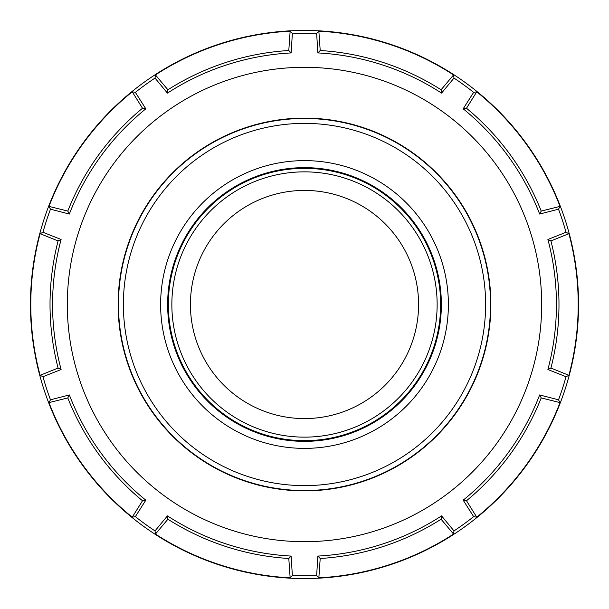 <?xml version="1.0" encoding="UTF-8"?>
<svg xmlns="http://www.w3.org/2000/svg" width="609" height="609" viewBox="0 0 609 609"><rect width="100%" height="100%" fill="white"/><g stroke="black" fill="none" stroke-linecap="round" stroke-linejoin="round"><path stroke-width="0.91" d="M118.116 304.5A186.384 186.384 0 0 0 304.5 490.884A186.384 186.384 0 0 0 490.884 304.5A186.384 186.384 0 0 0 304.5 118.116A186.384 186.384 0 0 0 118.116 304.5M67.31 304.5A237.19 237.19 0 0 1 304.5 67.31A237.19 237.19 0 0 1 443.915 496.388A237.19 237.19 0 0 1 67.31 304.5M547.894 369.534L550.917 368.057L568.89 375.319L566.027 376.705L547.894 369.534A251.936 251.936 0 0 0 547.894 239.466L566.027 232.295A271.309 271.309 0 0 0 558.522 209.199L539.643 214.048A251.936 251.936 0 0 0 463.183 108.821L473.635 92.362A271.309 271.309 0 0 0 453.987 78.089L441.571 93.116A251.936 251.936 0 0 0 317.86 52.922L316.642 33.465A271.309 271.309 0 0 0 292.358 33.465L291.14 52.922A251.936 251.936 0 0 0 167.429 93.116L155.013 78.089A271.309 271.309 0 0 0 135.365 92.362L145.817 108.821A251.936 251.936 0 0 0 69.357 214.048L50.478 209.199A271.309 271.309 0 0 0 42.973 232.295L61.106 239.466A251.936 251.936 0 0 0 61.106 369.534L42.973 376.705A271.309 271.309 0 0 0 50.478 399.801L48.979 402.61A273.707 273.707 0 0 0 132.237 517.193L135.365 516.638L145.817 500.179L142.506 500.758L132.237 517.193M61.106 239.466L58.083 240.943A254.478 254.478 0 0 0 58.083 368.057L61.106 369.534M550.917 368.057A254.478 254.478 0 0 0 550.917 240.943L547.894 239.466M58.083 240.943L40.11 233.681A273.707 273.707 0 0 0 40.11 375.319L42.973 376.705M568.89 375.319A273.707 273.707 0 0 0 568.89 233.681L550.917 240.943M40.11 233.681L42.973 232.295M145.817 108.821L142.506 108.242L132.237 91.807A273.707 273.707 0 0 0 48.979 206.39L50.478 209.199M132.237 91.807L135.365 92.362M291.14 52.922L288.795 50.509L290.15 31.173A273.707 273.707 0 0 0 155.447 74.937L155.013 78.089M290.15 31.173L292.358 33.465M441.571 93.116L441.091 89.782L453.553 74.937A273.707 273.707 0 0 0 318.85 31.173L316.642 33.465M453.553 74.937L453.987 78.089M539.643 214.048L541.211 211.079L560.021 206.39A273.707 273.707 0 0 0 476.763 91.807L473.635 92.362M560.021 206.39L558.522 209.199M568.89 233.681L566.027 232.295M30.45 304.5A274.05 274.05 0 0 1 304.5 30.45A274.05 274.05 0 0 1 578.55 304.5A274.05 274.05 0 0 1 304.5 578.55A274.05 274.05 0 0 1 30.45 304.5M566.027 376.705A271.309 271.309 0 0 1 558.522 399.801L539.643 394.952L541.211 397.921L560.021 402.61L558.522 399.801M476.763 517.193L473.635 516.638L463.183 500.179L466.494 500.758L476.763 517.193A273.707 273.707 0 0 0 560.021 402.61M473.635 516.638A271.309 271.309 0 0 1 453.987 530.911L441.571 515.884L441.091 519.218L453.553 534.063L453.987 530.911M441.571 515.884A251.936 251.936 0 0 1 317.86 556.078L320.205 558.491L318.85 577.827A273.707 273.707 0 0 0 453.553 534.063M318.85 577.827L316.642 575.535A271.309 271.309 0 0 1 292.358 575.535L291.14 556.078L288.795 558.491L290.15 577.827L292.358 575.535M155.447 534.063L155.013 530.911L167.429 515.884L167.909 519.218L155.447 534.063A273.707 273.707 0 0 0 290.15 577.827M155.013 530.911A271.309 271.309 0 0 1 135.365 516.638M318.85 31.173L320.205 50.509L317.86 52.922M476.763 91.807L466.494 108.242L463.183 108.821M48.979 402.61L67.789 397.921L69.357 394.952L50.478 399.801M40.11 375.319L58.083 368.057M48.979 206.39L67.789 211.079L69.357 214.048M155.447 74.937L167.909 89.782L167.429 93.116M320.205 558.491A254.478 254.478 0 0 0 441.091 519.218M466.494 500.758A254.478 254.478 0 0 0 541.211 397.921M541.211 211.079A254.478 254.478 0 0 0 466.494 108.242M441.091 89.782A254.478 254.478 0 0 0 320.205 50.509M288.795 50.509A254.478 254.478 0 0 0 167.909 89.782M142.506 108.242A254.478 254.478 0 0 0 67.789 211.079M167.909 519.218A254.478 254.478 0 0 0 288.795 558.491M463.183 500.179A251.936 251.936 0 0 0 539.643 394.952M167.429 515.884A251.936 251.936 0 0 0 291.14 556.078M69.357 394.952A251.936 251.936 0 0 0 145.817 500.179M67.789 397.921A254.478 254.478 0 0 0 142.506 500.758M317.86 556.078L316.642 575.535M417.561 319.702A114.073 114.073 0 0 1 289.298 417.561A114.073 114.073 0 0 1 191.439 289.298A114.073 114.073 0 0 1 319.702 191.439A114.073 114.073 0 0 1 417.561 319.702M279.714 488.875A186.034 186.034 0 0 0 488.875 329.286A186.034 186.034 0 0 0 329.286 120.125A186.034 186.034 0 0 0 120.125 279.714A186.034 186.034 0 0 0 279.714 488.875A186.034 186.034 0 0 1 120.125 279.714A186.034 186.034 0 0 1 329.286 120.125M322.176 173.04A132.648 132.648 0 0 1 435.96 322.176A132.648 132.648 0 0 1 286.824 435.96A132.648 132.648 0 0 1 173.04 286.824A132.648 132.648 0 0 1 322.176 173.04M439.439 322.641A136.157 136.157 0 0 0 322.641 169.561A136.157 136.157 0 0 0 169.561 286.359A136.157 136.157 0 0 0 286.359 439.439A136.157 136.157 0 0 0 439.439 322.641M440.14 322.732A136.858 136.858 0 0 1 286.268 440.14A136.858 136.858 0 0 1 168.86 286.268A136.858 136.858 0 0 1 322.732 168.86A136.858 136.858 0 0 1 440.14 322.732M285.332 447.097A143.876 143.876 0 0 0 447.097 323.668A143.876 143.876 0 0 0 323.668 161.903A143.876 143.876 0 0 0 161.903 285.332A143.876 143.876 0 0 0 285.332 447.097M328.632 124.997A181.117 181.117 0 0 1 484.003 328.632A181.117 181.117 0 0 1 280.368 484.003A181.117 181.117 0 0 1 124.997 280.368A181.117 181.117 0 0 1 328.632 124.997"/></g></svg>
